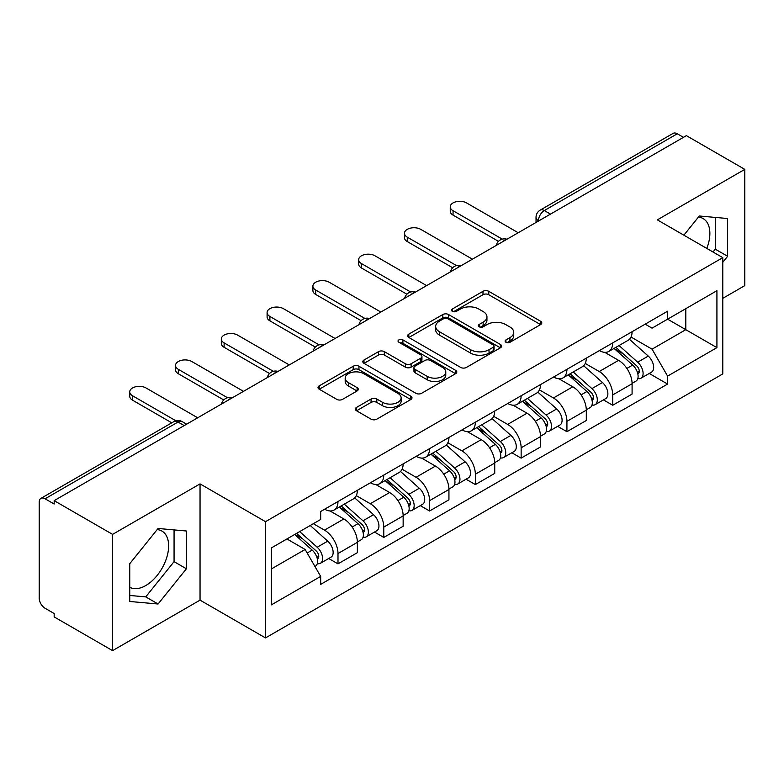 <?xml version="1.0" encoding="UTF-8"?>
<svg xmlns="http://www.w3.org/2000/svg" width="784" height="784" viewBox="0 0 784 784"><rect width="100%" height="100%" fill="white"/><g stroke="black" fill="none" stroke-linecap="round" stroke-linejoin="round"><path stroke-width="1.18" d="M505.964 342.265A2.852 1.646 0 0 0 510.002 342.265L540.607 324.596A4.077 2.352 0 0 0 541.803 322.93A4.077 2.352 0 0 0 540.607 321.264L488.755 291.325A4.077 2.352 0 0 0 482.993 291.325L452.378 308.994A2.852 1.646 0 0 0 451.545 310.16A2.852 1.646 0 0 0 452.378 311.326A2.852 1.646 0 0 0 456.415 311.326L460.375 309.043A13.034 7.526 0 0 1 478.808 309.043L483.13 311.532A13.034 7.526 0 0 1 486.952 316.854A13.034 7.526 0 0 1 483.13 322.175L479.171 324.468A2.852 1.646 0 0 0 478.338 325.634A2.852 1.646 0 0 0 479.171 326.791A2.852 1.646 0 0 0 483.209 326.791L487.168 324.507A13.034 7.526 0 0 1 505.602 324.507L509.923 327.006A13.034 7.526 0 0 1 513.745 332.328A13.034 7.526 0 0 1 509.923 337.649L505.964 339.933A2.852 1.646 0 0 0 505.131 341.099A2.852 1.646 0 0 0 505.964 342.265L505.964 339.933M698.387 217.139A32.379 18.689 -60 0 1 703.17 218.599A32.379 18.689 -60 0 1 706.796 248.43M157.153 529.612A32.379 18.689 -60 0 1 161.935 531.082A32.379 18.689 -60 0 1 166.894 557.022A32.379 18.689 -60 0 1 145.746 585.56A32.379 18.689 -60 0 1 129.752 587.265M356.514 407.425A4.077 2.352 0 0 0 355.319 409.091A4.077 2.352 0 0 0 356.514 410.747L371.057 419.156A4.077 2.352 0 0 0 376.82 419.156L410.816 399.526A4.077 2.352 0 0 0 412.012 397.86A4.077 2.352 0 0 0 410.816 396.194L358.964 366.255A4.077 2.352 0 0 0 353.202 366.255L319.206 385.885A4.077 2.352 0 0 0 318.01 387.551A4.077 2.352 0 0 0 319.206 389.207L336.777 399.36A4.077 2.352 0 0 0 342.539 399.36L357.092 390.961A4.077 2.352 0 0 0 358.278 389.295A4.077 2.352 0 0 0 357.092 387.629L348.37 382.602A10.898 6.292 0 0 1 345.185 378.153A10.898 6.292 0 0 1 351.908 372.341A10.898 6.292 0 0 1 363.786 373.703L397.929 393.411A10.898 6.292 0 0 1 401.124 397.86A10.898 6.292 0 0 1 394.391 403.672A10.898 6.292 0 0 1 382.514 402.31L376.82 399.027A4.077 2.352 0 0 0 371.057 399.027L356.514 407.425L356.514 410.747M265.502 521.674L200.047 483.885L112.582 534.374L54.165 500.653L686.392 135.652L744.8 169.373L657.335 219.863L722.789 257.652L265.502 521.674L265.502 637.921L722.789 373.909L722.789 257.652M460.659 367.422A4.077 2.352 0 0 0 466.421 367.422L500.417 347.792A4.077 2.352 0 0 0 501.613 346.136A4.077 2.352 0 0 0 500.417 344.47L448.556 314.531A4.077 2.352 0 0 0 442.803 314.531L408.807 334.151A4.077 2.352 0 0 0 407.611 335.817A4.077 2.352 0 0 0 408.807 337.483L460.659 367.422M400.007 342.882A2.852 1.646 0 0 1 402.898 343.284L402.898 339.893L455.622 370.332A4.077 2.352 0 0 1 456.817 371.998A4.077 2.352 0 0 1 455.622 373.664L421.625 393.284A4.077 2.352 0 0 1 415.863 393.284L364.001 363.345L364.001 360.023A4.077 2.352 0 0 0 362.806 361.679A4.077 2.352 0 0 0 364.001 363.345M364.001 360.023L378.554 351.624A4.077 2.352 0 0 1 384.317 351.624L405.348 363.766A4.077 2.352 0 0 0 411.11 363.766L420.763 358.19A4.077 2.352 0 0 0 421.949 356.524A4.077 2.352 0 0 0 420.763 354.868L398.86 342.226A2.852 1.646 0 0 1 398.027 341.06A2.852 1.646 0 0 1 399.791 339.541A2.852 1.646 0 0 1 402.898 339.893M112.582 534.374L112.582 650.632L54.165 616.91L54.165 613.519L45.07 608.266A8.301 4.792 -120 0 1 39.2 598.094L39.2 502.181A8.301 4.792 -120 0 1 40.915 498.379L173.881 421.616A8.301 4.792 60 0 1 178.027 422.027L45.07 498.791A8.301 4.792 -120 0 0 40.915 498.379M722.789 298.332L744.8 285.621L744.8 169.373M112.582 650.632L200.047 600.132L265.502 637.921M54.165 500.653L54.165 504.043L45.07 498.791M550.495 214.11L544.331 210.543A8.301 4.792 60 0 0 540.186 210.132L673.142 133.368A8.301 4.792 60 0 1 677.288 133.78L544.331 210.543A8.301 4.792 120 0 0 538.461 220.716L538.461 221.049M683.452 137.337L677.288 133.78M612.716 342.892A19.09 11.025 60 0 1 608.766 351.467L628.141 340.285A19.09 11.025 -120 0 0 632.09 331.71M585.227 363.453L599.221 371.528A19.09 11.025 60 0 1 612.716 394.92L632.09 383.729A19.09 11.025 -120 0 0 618.586 360.346L604.729 352.339M632.09 383.729L632.09 394.068L612.716 405.25L603.435 399.889M608.766 351.467A19.09 11.025 60 0 1 599.368 350.605M612.716 394.92L612.716 405.25M566.93 369.333A19.09 11.025 60 0 1 562.981 377.898L582.345 366.716A19.09 11.025 -120 0 0 586.305 358.141M557.64 426.329L566.93 431.69L586.305 420.508L586.305 410.169A19.09 11.025 -120 0 0 572.8 386.786L558.933 378.78M562.981 377.898A19.09 11.025 60 0 1 553.582 377.035M539.441 389.893L553.435 397.968A19.09 11.025 60 0 1 566.93 421.351L566.93 431.69M521.144 395.763A19.09 11.025 60 0 1 517.195 404.338L536.56 393.147A19.09 11.025 -120 0 0 540.519 384.581M511.854 452.76L521.144 458.121L540.519 446.939L540.519 436.6A19.09 11.025 -120 0 0 527.015 413.217L513.148 405.21M517.195 404.338A19.09 11.025 60 0 1 507.787 403.476M493.655 416.324L507.64 424.399A19.09 11.025 60 0 1 521.144 447.791L521.144 458.121M475.359 422.204A19.09 11.025 60 0 1 471.4 430.769L490.774 419.587A19.09 11.025 -120 0 0 494.724 411.012M466.068 479.2L475.359 484.561L494.733 473.379L494.733 463.04A19.09 11.025 -120 0 0 481.229 439.657L467.362 431.651M471.4 430.769A19.09 11.025 60 0 1 462.001 429.906M447.86 442.764L461.854 450.839A19.09 11.025 60 0 1 475.359 474.222L475.359 484.561M429.573 448.634A19.09 11.025 60 0 1 425.614 457.209L444.989 446.018A19.09 11.025 -120 0 0 448.938 437.452M420.283 505.631L429.573 510.992L448.938 499.81L448.938 489.471A19.09 11.025 -120 0 0 435.443 466.088L421.576 458.081M425.614 457.209A19.09 11.025 60 0 1 416.216 456.347M402.074 469.195L416.069 477.27A19.09 11.025 60 0 1 429.573 500.662L429.573 510.992M383.778 475.075A19.09 11.025 60 0 1 379.828 483.64L399.203 472.458A19.09 11.025 -120 0 0 403.152 463.883M374.497 532.071L383.778 537.432L403.152 526.25L403.152 515.911A19.09 11.025 -120 0 0 389.648 492.528L375.791 484.522M379.828 483.64A19.09 11.025 60 0 1 370.43 482.777M356.289 495.635L370.283 503.71A19.09 11.025 60 0 1 383.778 527.093L383.778 537.432M337.992 501.505A19.09 11.025 60 0 1 334.043 510.08L353.408 498.889A19.09 11.025 -120 0 0 357.367 490.323M328.702 558.502L337.992 563.863L357.367 552.681L357.367 542.342A19.09 11.025 -120 0 0 343.862 518.959L329.995 510.952M334.043 510.08A19.09 11.025 60 0 1 324.645 509.218M313.335 523.702L324.488 530.141A19.09 11.025 60 0 1 337.992 553.533L337.992 563.863M645.154 324.164L652.053 328.153L716.919 290.697L685.804 308.661L685.804 329.672L652.053 349.164L631.012 337.022M271.372 568.949L305.123 549.466L320.676 576.407L271.372 604.876L271.372 547.938L320.676 519.469L320.676 511.501L667.605 311.209L667.605 319.166L716.919 347.635L667.605 376.104L652.053 349.164M716.919 290.697L716.919 347.635M320.676 576.407L320.676 584.374L667.605 384.072L667.605 376.104M722.789 262.317L727.63 256.29L727.63 218.52L699.308 215.992L683.873 235.19M200.047 483.885L200.047 600.132M129.752 601.475L158.074 604.003L186.396 568.772L186.396 531.003L158.074 528.475L129.752 563.706L129.752 601.475M305.123 549.466L286.924 538.951M649.221 373.458L667.605 384.072M713.019 252.017L715.302 249.175L715.302 217.423M715.302 249.175L727.63 256.29M129.752 595.458L145.746 596.889L174.068 561.648L174.068 529.906M145.746 596.889L158.074 604.003M174.068 561.648L186.396 568.772M507.101 342.667L509.923 341.04A13.034 7.526 0 0 0 513.745 335.719L513.745 332.328M486.952 316.854L486.952 320.244A13.034 7.526 0 0 1 483.13 325.566L480.308 327.202M540.558 324.625L488.755 294.715A4.077 2.352 0 0 0 482.993 294.715L453.515 311.728M500.368 347.822L448.556 317.922A4.077 2.352 0 0 0 442.803 317.922L408.856 337.512M493.214 347.292A2.852 1.646 0 0 0 494.047 346.136A2.852 1.646 0 0 0 493.214 344.97L447.693 318.686A2.852 1.646 0 0 0 443.666 318.686L439.481 321.097A13.034 7.526 0 0 0 435.669 326.418A13.034 7.526 0 0 0 439.481 331.74L470.596 349.703A13.034 7.526 0 0 0 489.04 349.703L493.214 347.292L493.214 350.683A2.852 1.646 0 0 0 494.047 349.517L494.047 346.136M435.669 326.418L435.669 329.809A13.034 7.526 0 0 0 439.481 335.131L439.481 331.74M493.214 350.683L489.04 353.094A13.034 7.526 0 0 1 470.596 353.094L439.481 335.131M364.06 363.374L378.554 355.005L378.554 351.624M421.949 356.524L421.949 359.915A4.077 2.352 0 0 1 420.763 361.581L411.11 367.147A4.077 2.352 0 0 1 405.348 367.147L384.317 355.005A4.077 2.352 0 0 0 378.554 355.005M402.898 343.284L455.563 373.694M427.172 376.359A10.898 6.292 0 0 0 439.05 377.731A10.898 6.292 0 0 0 445.773 371.91A10.898 6.292 0 0 0 442.578 367.461L430.553 360.522A4.077 2.352 0 0 0 424.791 360.522L415.138 366.089A4.077 2.352 0 0 0 413.952 367.755A4.077 2.352 0 0 0 415.138 369.421L427.172 376.359L427.172 379.75A10.898 6.292 0 0 0 439.05 381.112A10.898 6.292 0 0 0 445.773 375.301L445.773 371.91M413.952 367.755L413.952 371.146A4.077 2.352 0 0 0 415.138 372.812L415.138 369.421M427.172 379.75L415.138 372.812M401.124 397.86L401.124 401.251A10.898 6.292 0 0 1 394.391 407.063A10.898 6.292 0 0 1 382.514 405.7L376.82 402.417A4.077 2.352 0 0 0 371.057 402.417L356.563 410.787M345.185 378.153L345.185 381.543A10.898 6.292 0 0 0 348.37 385.993L348.37 382.602M357.034 390.991L348.37 385.993M410.767 399.556L358.964 369.646A4.077 2.352 0 0 0 353.202 369.646L319.255 389.246M614.048 348.419L632.698 365.07A10.378 5.988 60 0 1 635.961 381.112L632.09 383.347M614.538 348.86L623.319 353.927M615.93 347.332L636.686 365.854A4.978 2.871 60 0 1 638.254 373.556A4.978 2.871 60 0 1 637.794 373.743M619.037 345.538L637.696 362.188A10.378 5.988 60 0 1 640.949 378.231A10.378 5.988 60 0 1 637.813 378.564M629.434 339.286L648.26 356.083A10.378 5.988 60 0 1 651.514 372.135L640.949 378.231M498.477 241.345L453.054 215.12A9.545 5.508 180 0 1 450.251 211.229L450.251 206.819A9.545 5.508 -0 0 0 453.054 210.72L502.27 239.13M518.214 232.75L466.549 202.919A9.545 5.508 -0 0 0 456.151 201.723A9.545 5.508 -0 0 0 450.251 206.819M568.253 374.85L586.912 391.5A10.378 5.988 60 0 1 590.176 407.543L586.305 409.787M568.753 375.291L577.534 380.367M570.135 373.762L590.901 392.294A4.978 2.871 60 0 1 592.459 399.997A4.978 2.871 60 0 1 592.008 400.173M573.251 371.969L591.9 388.619A10.378 5.988 60 0 1 595.164 404.671A10.378 5.988 60 0 1 592.028 405.005M583.649 365.726L602.475 382.523A10.378 5.988 60 0 1 605.728 398.566L595.164 404.671M522.467 401.29L541.127 417.941A10.378 5.988 60 0 1 544.38 433.983L540.509 436.218M522.967 401.731L531.748 406.798M524.349 400.203L545.115 418.725A4.978 2.871 60 0 1 546.673 426.427A4.978 2.871 60 0 1 546.223 426.614M527.456 398.409L546.115 415.059A10.378 5.988 60 0 1 549.378 431.102A10.378 5.988 60 0 1 546.242 431.435M537.863 392.157L556.679 408.954A10.378 5.988 60 0 1 559.943 425.006L549.378 431.102M452.691 267.785L407.259 241.56A9.545 5.508 180 0 1 404.466 237.66L404.466 233.25A9.545 5.508 -0 0 0 407.259 237.15L456.474 265.57M472.419 259.181L420.763 229.359A9.545 5.508 -0 0 0 410.355 228.164A9.545 5.508 -0 0 0 404.466 233.25M406.896 294.216L361.473 267.991A9.545 5.508 180 0 1 358.68 264.1L358.68 259.69A9.545 5.508 -0 0 0 361.473 263.591L410.689 292.001M426.633 285.621L374.977 255.79A9.545 5.508 -0 0 0 364.57 254.594A9.545 5.508 -0 0 0 358.68 259.69M476.682 427.721L495.341 444.371A10.378 5.988 60 0 1 498.595 460.414L494.724 462.658M477.172 428.162L485.962 433.238M478.563 426.633L499.32 445.165A4.978 2.871 60 0 1 500.888 452.868A4.978 2.871 60 0 1 500.437 453.044M481.67 424.84L500.329 441.49A10.378 5.988 60 0 1 503.583 457.533A10.378 5.988 60 0 1 500.457 457.866M492.078 418.597L510.894 435.394A10.378 5.988 60 0 1 514.157 451.437L503.583 457.533M430.896 454.161L449.555 470.812A10.378 5.988 60 0 1 452.809 486.854L448.938 489.089M431.386 454.602L440.167 459.669M432.778 453.074L453.534 471.596A4.978 2.871 60 0 1 455.102 479.298A4.978 2.871 60 0 1 454.642 479.485M435.884 451.28L454.544 467.93A10.378 5.988 60 0 1 457.797 483.973A10.378 5.988 60 0 1 454.661 484.306M446.282 445.028L465.108 461.825A10.378 5.988 60 0 1 468.362 477.868L457.797 483.973M385.111 480.592L403.76 497.242A10.378 5.988 60 0 1 407.023 513.285L403.152 515.519M385.601 481.033L394.381 486.109M386.992 479.504L407.749 498.036A4.978 2.871 60 0 1 409.317 505.739A4.978 2.871 60 0 1 408.856 505.915M390.099 477.711L408.758 494.361A10.378 5.988 60 0 1 412.012 510.404A10.378 5.988 60 0 1 408.876 510.737M400.497 471.468L419.322 488.265A10.378 5.988 60 0 1 422.576 504.308L412.012 510.404M361.11 320.656L315.687 294.431A9.545 5.508 180 0 1 312.894 290.531L312.894 286.121A9.545 5.508 -0 0 0 315.687 290.021L364.903 318.441M380.848 312.052L329.192 282.23A9.545 5.508 -0 0 0 318.784 281.035A9.545 5.508 -0 0 0 312.894 286.121M315.325 347.087L269.902 320.862A9.545 5.508 180 0 1 267.099 316.961L267.099 312.561A9.545 5.508 -0 0 0 269.902 316.462L319.117 344.872M335.062 338.482L283.396 308.661A9.545 5.508 -0 0 0 272.999 307.465A9.545 5.508 -0 0 0 267.099 312.561M269.539 373.527L224.116 347.302A9.545 5.508 180 0 1 221.313 343.402L221.313 338.992A9.545 5.508 -0 0 0 224.116 342.892L273.332 371.312M289.267 364.923L237.611 335.101A9.545 5.508 -0 0 0 227.213 333.906A9.545 5.508 -0 0 0 221.313 338.992M339.315 507.032L357.974 523.673A10.378 5.988 60 0 1 361.238 539.725L357.357 541.96M339.815 507.473L348.596 512.54M341.197 505.945L361.963 524.467A4.978 2.871 60 0 1 363.521 532.169A4.978 2.871 60 0 1 363.07 532.346M344.303 504.151L362.963 520.801A10.378 5.988 60 0 1 366.226 536.844A10.378 5.988 60 0 1 363.09 537.177M354.711 497.899L373.537 514.696A10.378 5.988 60 0 1 376.79 530.739L366.226 536.844M223.754 399.958L178.321 373.733A9.545 5.508 180 0 1 175.528 369.832L175.528 365.432A9.545 5.508 -0 0 0 178.321 369.333L227.536 397.743M243.481 391.353L191.825 361.532A9.545 5.508 -0 0 0 181.418 360.336A9.545 5.508 -0 0 0 175.528 365.432M294.666 534.482L312.189 550.113A10.378 5.988 60 0 1 315.442 566.156L314.933 566.46M294.843 534.384L302.81 538.971M296.558 533.394L316.177 550.907A4.978 2.871 60 0 1 317.736 558.61A4.978 2.871 60 0 1 317.285 558.786M299.664 531.601L317.177 547.232A10.378 5.988 60 0 1 320.431 563.275A10.378 5.988 60 0 1 317.304 563.608M310.229 525.505L327.741 541.136A10.378 5.988 60 0 1 331.005 557.179L320.431 563.275M171.784 422.831L132.535 400.173A9.545 5.508 180 0 1 129.742 396.273L129.742 391.863A9.545 5.508 -0 0 0 132.535 395.763L175.881 420.792M197.695 417.794L146.04 387.972A9.545 5.508 -0 0 0 135.632 386.777A9.545 5.508 -0 0 0 129.742 391.863M538.755 220.882L538.461 220.716A8.301 4.792 0 0 1 536.031 217.325L536.031 222.46M383.778 527.093L403.152 515.911M429.573 500.662L448.938 489.471M475.359 474.222L494.733 463.04M521.144 447.791L540.519 436.6M566.93 421.351L586.305 410.169M337.992 553.533L357.367 542.342M324.488 530.141L343.862 518.959M370.283 503.71L389.648 492.528M416.069 477.27L435.443 466.088M461.854 450.839L481.229 439.657M507.64 424.399L527.015 413.217M553.435 397.968L572.8 386.786M599.221 371.528L618.586 360.346M506.248 239.649A8.301 4.792 120 0 0 502.583 241.766M460.463 266.09A8.301 4.792 120 0 0 456.798 268.206M414.667 292.52A8.301 4.792 120 0 0 411.002 294.637M368.882 318.961A8.301 4.792 120 0 0 365.217 321.077M323.096 345.391A8.301 4.792 120 0 0 319.431 347.508M277.311 371.832A8.301 4.792 120 0 0 273.645 373.948M231.525 398.262A8.301 4.792 120 0 0 227.86 400.379M184.191 425.585L178.027 422.027A8.301 4.792 120 0 1 182.182 421.616A8.301 8.301 0 0 0 173.881 421.616M509.923 341.04L509.923 337.649M479.171 326.791L479.171 324.468M483.13 325.566L483.13 322.175M452.378 311.326L452.378 308.994M482.993 294.715L482.993 291.325M488.755 294.715L488.755 291.325M540.607 324.596L540.607 321.264M408.807 337.483L408.807 334.151M442.803 317.922L442.803 314.531M448.556 317.922L448.556 314.531M500.417 347.792L500.417 344.47M470.596 353.094L470.596 349.703M489.04 353.094L489.04 349.703M384.317 355.005L384.317 351.624M405.348 367.147L405.348 363.766M411.11 367.147L411.11 363.766M420.763 361.581L420.763 358.19M455.622 373.664L455.622 370.332M371.057 402.417L371.057 399.027M376.82 402.417L376.82 399.027M382.514 405.7L382.514 402.31M357.092 390.961L357.092 387.629M319.206 389.207L319.206 385.885M353.202 369.646L353.202 366.255M358.964 369.646L358.964 366.255M410.816 399.526L410.816 396.194M632.698 365.07L626.886 368.421M639.283 371.283L637.412 372.361M648.26 356.083L637.696 362.188M453.054 210.72L453.054 215.12M586.912 391.5L581.101 394.862M593.498 397.713L591.626 398.791M602.475 382.523L591.9 388.619M541.127 417.941L535.305 421.292M547.712 424.144L545.84 425.232M556.679 408.954L546.115 415.059M407.259 237.15L407.259 241.56M361.473 263.591L361.473 267.991M495.341 444.371L489.52 447.733M501.917 450.584L500.045 451.662M510.894 435.394L500.329 441.49M449.555 470.812L443.734 474.163M456.131 477.015L454.259 478.103M465.108 461.825L454.544 467.93M403.76 497.242L397.949 500.604M410.346 503.455L408.474 504.533M419.322 488.265L408.758 494.361M315.687 290.021L315.687 294.431M269.902 316.462L269.902 320.862M224.116 342.892L224.116 347.302M357.974 523.673L352.163 527.034M364.56 529.886L362.688 530.974M373.537 514.696L362.963 520.801M178.321 369.333L178.321 373.733M312.189 550.113L307.171 553.014M318.765 556.326L316.903 557.404M327.741 541.136L317.177 547.232M132.535 395.763L132.535 400.173M506.954 239.247A8.301 8.301 0 0 0 496.301 245.392M461.168 265.678A8.301 8.301 0 0 0 450.516 271.832M415.373 292.118A8.301 8.301 0 0 0 404.72 298.263M369.587 318.549A8.301 8.301 0 0 0 358.935 324.703M323.802 344.989A8.301 8.301 0 0 0 313.149 351.134M278.016 371.42A8.301 8.301 0 0 0 267.364 377.574M232.231 397.86A8.301 8.301 0 0 0 221.578 404.005M186.621 424.183L182.182 421.616M540.186 210.132A8.301 8.301 0 0 0 536.031 217.325"/></g></svg>
